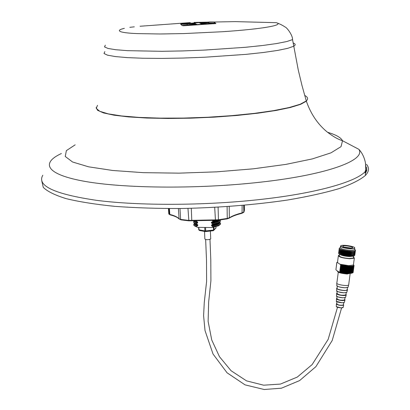 <?xml version="1.0" encoding="UTF-8"?>
<svg xmlns="http://www.w3.org/2000/svg" width="410" height="410" viewBox="0 0 410 410"><rect width="100%" height="100%" fill="white"/><g stroke="black" fill="none" stroke-linecap="round" stroke-linejoin="round"><path stroke-width="0.61" d="M365.623 168.561L365.582 164.108M365.31 173.655L366.786 170.437L366.642 167.311M41.835 181.164L43.281 187.39C47.396 191.455 55.042 195.211 66.215 198.66C79.391 201.838 95.632 204.405 114.933 206.363C135.7 207.885 158.111 208.598 182.168 208.495C219.575 207.655 254.651 204.841 287.395 200.054C307.556 196.641 324.787 192.828 339.075 188.61C351.39 184.264 360.175 179.872 365.428 175.424C369.087 171.518 369.456 167.828 366.535 164.349M292.545 39.621L286.718 41.553L276.632 43.547L262.605 45.5L245.247 47.314L204.103 50.107L182.542 50.932L161.904 51.306L127.674 50.676L115.743 49.728L107.958 48.441L104.504 46.889L105.339 45.151M292.535 39.58C292.755 35.004 286.467 27.116 285.186 27.065C282.423 25.194 279.466 23.729 276.319 22.673C284.842 25.148 261.344 29.141 222.317 31.734L183.567 33.584L160.038 33.984L137.816 33.62C117.301 32.836 115.651 30.289 124.373 28.346M180.687 24.257L181.01 24.431M207.962 22.658L209.413 23.237L211.509 23.385M200.408 23.078L206.471 22.74M202.95 23.308L207.967 22.786L200.992 23.642M183.106 25.809L215.834 23.549M181.015 24.538L182.312 25.702L181.015 24.538M190.03 24.759L196.334 24.272M181.005 24.282L186.924 24.231L187.775 24.907L196.697 24.333L196.052 24.011L188.59 24.728L193.786 24.113M185.146 24.108L194.647 23.437L195.421 23.8M192.608 24.067L195.601 23.78L194.642 23.298L180.882 24.175L180.702 23.954L182.722 23.708L210.094 21.966L213.682 21.976L215.399 23.134M180.882 24.175L180.892 24.436M204.139 23.232L200.808 23.549L201.751 24.011L215.568 23.124L215.824 23.355L213.856 23.595L182.296 25.369M215.393 23.021L209.402 23.073L208.382 22.422L199.634 22.98L200.346 23.324L207.962 22.596M365.223 172.379L366.504 169.725L366.668 167.131M211.857 220.216L212.785 220.795L215.373 220.308M194.852 226.12L197.769 227.34L211.765 227.555L213.046 226.945L211.519 225.618L211.842 224.741L212.928 224.219L211.401 222.886L211.381 222.43L212.81 221.487L212.785 220.795M212.8 221.139L216.695 220.313M211.765 227.555L218.438 225.843L219.565 225.028M195.155 220.59L196.18 220.908L197.702 222.235L197.384 223.112L196.303 223.634L197.825 224.957L197.845 225.418L196.426 226.356L196.441 226.694L197.769 227.34M196.159 220.565L196.18 220.908M215.978 226.74L215.998 227.986L215.424 228.611M204.523 231.419L204.856 238.994C206.22 239.952 208.172 239.947 210.719 238.984L210.709 238.738M169.637 211.847L168.787 213.794L169.807 214.42C174.516 215.619 177.612 217.09 179.093 218.837L180.631 219.417L188.636 220.395L215.301 219.878L218.545 219.75L227.463 218.397L229.472 217.736C232.285 215.891 236.565 214.251 242.305 212.816L244.145 211.642L244.027 205.292M244.145 211.642L243.909 212.098M244.129 210.878L244.437 210.386L244.345 205.261M336.851 282.88C335.165 284.33 347.188 286.508 348.628 285.006L348.72 284.499M336.789 303.569L336.364 303.8C337.825 305.245 340.259 305.696 343.672 305.158L343.401 304.507M337.199 286.093L337.148 288.189C335.739 289.429 345.763 291.259 346.968 289.978L347.065 289.583M337.256 262.277L336.794 262.528L337.368 262.472L340.823 264.819L339.854 272.168L339.193 272.122C343.841 273.393 347.895 273.783 351.344 273.296L352.103 273.039M340.797 265.039L349.146 266.239L352.651 266.075L353.845 265.711L353.671 265.47L353.948 265.644L353.01 272.66L353.763 265.403L354.05 265.562L353.112 272.578M352.902 272.732L353.861 265.7L352.667 272.84M353.584 265.834L352.667 272.845L353.61 265.823M352.641 272.855L350.652 273.311L347.157 273.332L339.864 272.081M354.04 265.577L353.097 272.594L354.04 265.577M353.743 265.762L352.8 272.783M353.722 265.772L352.779 272.793M353.456 265.88L352.513 272.901M353.425 265.89L352.487 272.911M353.287 265.931L352.344 272.957M353.256 265.941L352.313 272.968M353.102 265.982L352.164 273.009M353.071 265.987L352.128 273.019M352.902 266.023L351.964 273.055M352.866 266.034L351.929 273.065M352.692 266.064L351.749 273.101M352.651 266.075L351.708 273.106M352.462 266.105L351.519 273.137M352.421 266.111L351.478 273.142M352.221 266.136L351.278 273.173M352.175 266.141L351.237 273.178M351.964 266.167L351.021 273.204M351.918 266.172L350.975 273.209M351.698 266.192L350.755 273.229M351.647 266.198L350.704 273.234M351.416 266.213L350.473 273.255M351.365 266.213L350.422 273.255M351.119 266.228L350.181 273.27M351.068 266.233L350.13 273.275M350.816 266.239L349.873 273.285M350.76 266.244L349.822 273.285M350.504 266.249L349.561 273.291M350.442 266.249L349.505 273.296M350.176 266.254L349.233 273.296M350.119 266.254L349.176 273.296M349.843 266.249L348.9 273.296M349.781 266.249L348.838 273.296M349.499 266.244L348.556 273.296M349.438 266.244L348.495 273.291M349.146 266.239L348.203 273.285M349.084 266.233L348.141 273.28M348.787 266.223L347.844 273.27M348.72 266.218L347.782 273.27M348.418 266.203L347.48 273.255M348.356 266.203L347.413 273.25M348.049 266.182L347.106 273.234M347.982 266.177L347.167 273.234M347.67 266.157L346.732 273.204M347.603 266.151L346.665 273.198M347.285 266.126L346.347 273.178M347.219 266.121L346.281 273.168M346.901 266.09L345.963 273.142M346.834 266.085L345.896 273.132M346.511 266.049L345.574 273.101M346.445 266.044L345.507 273.096M346.122 266.008L345.184 273.06M346.055 265.998L345.117 273.05M345.732 265.962L344.795 273.014M345.661 265.952L344.723 273.004M345.338 265.911L344.4 272.963M345.266 265.9L344.333 272.952M344.943 265.854L344.01 272.906M344.877 265.849L343.939 272.896M344.554 265.798L343.616 272.85M344.482 265.788L343.549 272.84M344.164 265.736L343.226 272.788M344.092 265.726L343.16 272.778M343.775 265.675L342.842 272.722M343.708 265.659L342.77 272.712M343.39 265.603L342.458 272.655M343.324 265.593L342.391 272.64M343.011 265.536L342.078 272.583M342.944 265.521L342.012 272.568M342.637 265.46L341.704 272.507M342.57 265.449L341.638 272.496M342.263 265.383L341.33 272.43L342.201 265.372M341.899 265.306L340.971 272.348M341.837 265.29L340.905 272.337M341.545 265.224L340.613 272.266M341.484 265.208L340.551 272.25M341.197 265.137L340.264 272.184M341.135 265.127L340.203 272.168M340.853 265.055L339.926 272.096M336.794 262.528L335.933 269.58M337.43 270.989L337.43 271.015C337.512 272.435 340.746 273.439 347.127 274.013L351.882 273.091M336.861 262.528L335.928 269.647L336.338 270.282L339.193 272.122M340.233 264.265L348.705 265.639L353.405 265.039L353.481 264.44M354.05 265.562L353.563 264.798M339.372 255.025L338.419 255.409C338.527 256.957 342.263 258.069 349.622 258.746L354.322 258.177L353.579 256.967M353.645 256.137L349.515 256.599C344.328 256.199 340.982 255.379 339.48 254.138L339.306 255.563C339.403 256.937 342.719 257.926 349.258 258.525L353.435 258.018L353.507 257.5M338.85 252.755L338.522 253.385C340.105 254.82 343.934 255.773 350.002 256.25L353.876 256.045L354.896 255.194L354.681 254.917M339.429 253.149C341.125 254.405 344.569 255.225 349.756 255.614L353.271 255.43L355.019 254.297L354.855 254.072M338.901 251.899L338.634 252.488C340.213 253.918 344.041 254.871 350.125 255.348L354.004 255.143L353.271 255.43M339.485 252.314C341.238 253.57 344.713 254.39 349.899 254.774L354.184 254.318M339.008 251.094L338.742 251.678C340.315 253.108 344.144 254.062 350.232 254.538L354.122 254.333L355.127 253.498L354.963 253.267M339.588 251.504C341.34 252.76 344.81 253.58 350.007 253.964L354.296 253.508M339.116 250.29L338.844 250.869C340.413 252.293 344.246 253.247 350.34 253.723L354.235 253.523L355.234 252.693L355.065 252.457M339.69 250.695C341.438 251.945 344.912 252.765 350.114 253.154L354.404 252.698M339.224 249.48L338.952 250.059C340.515 251.484 344.349 252.432 350.447 252.914L354.348 252.714L355.347 251.889L355.173 251.653M339.793 249.885C341.535 251.135 345.015 251.955 350.222 252.345L354.517 251.889M339.403 248.639L339.055 249.249C340.613 250.669 344.446 251.622 350.555 252.104L354.46 251.904L355.455 251.084L355.224 250.792M339.962 249.013C341.632 250.254 345.082 251.074 350.304 251.468L354.583 251.002M340.372 247.445L339.172 248.352C340.725 249.767 344.559 250.715 350.678 251.197L354.588 251.002L355.578 250.192L354.588 249.418M340.51 246.415L340.372 247.461C340.474 248.793 343.8 249.762 350.345 250.366L354.522 249.89L354.588 249.388M340.725 245.821L340.572 245.923C340.679 247.245 344.005 248.209 350.555 248.814L354.732 248.347L354.676 247.717M350.509 248.629C353.143 248.721 354.553 248.491 354.737 247.937C355.239 246.512 343.626 244.534 341.125 245.61C340.233 246.897 343.36 247.906 350.509 248.629M349.668 248.142L352.451 247.886C354.624 246.861 343.334 244.934 342.719 246.22C343.078 247.122 345.394 247.763 349.668 248.142M351.493 248.111L343.688 247.051M340.654 264.901L339.705 272.076M340.823 264.819L339.854 272.168M341.151 264.901L340.177 272.255M341.484 264.983L340.51 272.337M341.822 265.065L340.853 272.419M342.171 265.142L341.197 272.496M342.529 265.219L341.556 272.573M342.888 265.29L341.914 272.65M343.257 265.362L342.278 272.722M343.626 265.429L342.652 272.788M344 265.495L343.021 272.855M344.374 265.557L343.401 272.916M344.754 265.613L343.78 272.973M345.138 265.67L344.159 273.029M345.517 265.721L344.538 273.08M345.896 265.767L344.918 273.127M346.276 265.808L345.297 273.173M346.655 265.849L345.676 273.209M347.029 265.885L346.05 273.244M347.403 265.921L346.424 273.28M347.772 265.946L346.793 273.306M348.136 265.972L347.157 273.332M348.495 265.993L347.516 273.352M348.848 266.008L347.864 273.362M349.192 266.018L348.213 273.378M349.53 266.029L348.551 273.383M336.917 138.37L334.98 137.335M365.689 167.398L365.469 163.18M365.428 175.424L365.177 171.652C355.393 182.24 314.588 193.71 257.767 199.752C203.027 205.661 139.051 205.784 96.893 200.387C54.556 194.176 36.536 185.781 42.83 175.219M327.534 132.271C335.892 134.711 340.894 137.529 342.524 140.727L341.038 146.647L330.983 152.843L312.353 158.906L285.898 164.389L253.216 168.828L216.644 171.841L179.052 173.148L143.444 172.666L112.555 170.463L88.493 166.793L72.565 161.996L65.257 156.476L66.369 150.634L75.163 144.822M61.382 153.524C40.447 163.195 46.099 174.516 84.942 181.394C123.569 188.267 194.089 189.112 254.159 182.85C325.068 175.654 366.412 160.541 358.868 149.327L342.524 140.727C337.963 139.354 332.659 136.284 326.616 131.523C317.463 123.789 310.708 113.683 306.367 101.193L300.643 104.33L290.429 107.476L276.002 110.48L257.905 113.191L236.949 115.456L214.169 117.147L190.742 118.167L167.9 118.469L146.836 118.034L128.581 116.911L113.959 115.174L103.52 112.924L97.565 110.3L96.119 107.425M304.686 95.422C307.925 97.108 308.463 98.953 306.296 100.962L300.212 104.232L289.229 107.512L273.69 110.623L254.251 113.385L231.881 115.635L207.793 117.234L183.373 118.085L160.013 118.136L139.021 117.403L121.498 115.943L108.25 113.862L99.763 111.294L96.222 108.394L97.524 105.308M104.837 51.614L103.986 53.479L107.461 55.16L115.307 56.565L127.341 57.62L143.105 58.246L161.883 58.404L182.711 58.061L204.477 57.246L245.99 54.366L263.497 52.47L277.632 50.42L287.794 48.313L293.647 46.258C295.83 45.033 295.651 43.926 293.099 42.947M180.677 24.006L180.687 24.282M185.92 25.389L185.935 25.712M213.856 23.595L213.866 23.852M212.81 221.487L217.987 220.237M211.724 222.01L218.612 220.17M211.381 222.43C215.347 221.887 217.925 221.113 219.099 220.108M211.401 222.886C215.798 222.276 218.453 221.41 219.36 220.288L219.478 220.062M211.78 223.322C217.151 222.502 219.796 221.405 219.719 220.032M212.913 223.875C218.402 222.922 220.867 221.733 220.313 220.298L220.047 219.991M212.928 224.219L219.037 222.548L220.436 220.882M219.729 220.083L219.355 220.078M211.842 224.741L218.448 223.035L219.534 222.261L220.421 222.989L219.601 222.302M211.498 225.162C215.891 224.547 218.545 223.67 219.452 222.543L219.596 222.23M211.519 225.618C215.911 225.003 218.566 224.132 219.473 222.999L219.575 222.24M211.898 226.048C217.643 225.151 220.252 223.973 219.724 222.507L219.473 222.999L219.452 222.543L218.448 223.035L220.37 221.421L220.472 220.647L219.898 220.011M213.031 226.602C218.535 225.643 220.995 224.439 220.421 222.989L220.401 224.27L219.124 225.28L220.565 223.932M213.046 226.945L219.124 225.28L218.438 225.843M219.842 222.779L219.458 222.558M197.323 221.805L196.195 221.251M194.442 220.636L197.702 222.235M194.453 220.652C194.268 221.487 195.36 222.169 197.722 222.691M194.432 220.754C193.812 221.707 194.796 222.492 197.384 223.112M194.437 220.703C192.869 221.841 193.489 222.814 196.303 223.634M193.592 221.692L193.745 222.656L196.318 223.978M194.642 223.363L197.446 224.526M194.56 223.322L197.825 224.957M194.576 223.358L195.252 224.506L197.845 225.418M194.555 223.455C193.94 224.413 194.924 225.208 197.507 225.833M194.565 223.399C192.992 224.542 193.612 225.526 196.426 226.356M193.72 224.388L193.879 225.377L196.441 226.694M198.86 227.355L198.973 229.81L198.635 227.355M205.287 231.563L199.414 230.466L198.973 229.81L204.887 230.917L204.733 227.447M205.548 227.458L205.702 230.927L213.528 230.041L213.41 227.299M213.984 227.196L214.097 229.866L216.024 227.77M213.425 230.661L214.097 229.866L213.528 230.041L213.379 230.686L205.61 231.547M205.328 231.573L205.702 230.927L204.887 230.917L205.564 231.578L213.379 230.686L215.998 227.986M227.109 206.63L227.268 218.853L218.474 220.17M218.386 220.175L215.455 220.308L218.386 220.175M215.414 220.293L188.866 220.831L215.455 220.308L214.702 207.383M188.795 220.805L180.938 219.857L188.866 220.831L187.964 208.393M169.371 214.286L169.714 213.026M242.125 205.461L242.074 213.261L243.822 212.149L243.694 205.323M218.094 207.199L218.438 220.19L227.268 218.853L229.369 218.064L229.216 206.481M191.793 220.821L191.291 208.311M178.406 208.541L179.093 218.837L180.938 219.857L180.631 219.417L179.964 208.526M170.278 214.855L169.807 214.42L169.422 208.577M168.787 213.794L168.428 208.577M241.941 213.272L242.074 213.261C236.314 214.727 232.08 216.331 229.369 218.064L229.144 218.228M243.765 205.313L243.894 212.037L243.55 212.595M336.841 283.361L336.794 285.232C337.046 286.518 339.818 287.359 345.112 287.758L348.069 287.277L348.177 286.826M342.98 307.623L341.269 307.905L336.385 306.685M336.359 304.123L336.308 306.285C336.456 307.116 338.122 307.643 341.299 307.874L343.155 307.259M343.344 304.738C344.431 306.183 335.349 304.891 336.784 303.805C338.081 305.101 340.244 305.501 343.272 305.025L343.857 302.641M344.241 302.472L342.237 302.795L336.513 301.381M336.477 299.003L336.431 300.925C336.605 301.878 338.552 302.493 342.268 302.764L344.354 302.395L344.436 302.057M344.907 299.725L344.892 300.192L342.683 300.576C338.737 300.284 336.671 299.638 336.487 298.634L336.579 298.552M344.59 299.669C345.809 301.314 335.293 299.828 336.907 298.588C338.424 300.074 340.961 300.545 344.508 299.997L345.092 297.619M336.912 298.372C333.627 299.72 347.444 301.678 344.641 299.464L344.892 300.192L344.354 302.395L342.247 302.795C337.64 302.088 335.687 301.56 336.395 301.222M345.471 297.445L343.185 297.803C340.013 297.645 337.83 297.106 336.636 296.199M336.6 293.816L336.554 295.702C336.753 296.768 338.973 297.46 343.216 297.773L345.589 297.363L345.681 296.989M346.153 294.652L346.132 295.159L343.631 295.579C339.157 295.251 336.815 294.523 336.605 293.411L336.707 293.324M345.835 294.595C347.188 296.435 335.236 294.749 337.03 293.36C338.773 295.041 341.679 295.574 345.743 294.964L346.327 292.586M337.035 293.14C333.52 294.636 348.874 296.799 345.886 294.385L346.132 295.159L345.589 297.363L343.19 297.809C338.26 297.127 336.031 296.532 336.507 296.03M346.706 292.412L344.133 292.801C340.556 292.617 338.096 292.017 336.759 291.013M346.901 292.033L346.834 292.299M336.718 288.625L336.677 290.47C336.897 291.648 339.393 292.417 344.164 292.771L346.829 292.325L346.927 291.91M347.403 289.568L347.372 290.116L344.579 290.572C339.577 290.203 336.964 289.404 336.728 288.174L336.83 288.087M336.728 288.174L337.153 287.892C333.422 289.542 350.299 291.91 347.137 289.296M347.946 287.364L345.082 287.789C341.094 287.579 338.363 286.918 336.882 285.816M348.151 286.944L348.075 287.251M292.55 39.621L298.265 70.013L302.016 85.598L306.367 101.193M191.209 24.687L190.373 24.723M276.319 22.673L235.058 21.622L194.068 22.412M134.316 26.834L129.816 27.321M140.066 26.25L190.327 22.586M365.177 171.652C367.196 164.702 364.059 154.744 358.868 149.327M215.824 23.355L215.834 23.626M210.719 238.984L210.376 231.03M198.619 227.355L198.722 229.646M198.727 229.708L199.368 230.456M168.889 214.005L169.166 212.457L168.899 208.577M168.899 214.087L170.088 214.85M170.14 214.86C174.624 216.008 177.622 217.387 179.129 218.996M209.976 239.399L210.796 259.714L210.909 280.824L208.654 301.96L208.121 321.43L211.75 339.998L219.478 356.715L231.081 370.737L246.543 380.875L263.661 385.19L280.425 384.083L297.306 377.062L312.138 364.582L328.169 339.357L337.502 307.295M205.651 239.589L206.507 260.258L206.599 281.434L204.267 302.539L203.596 315.726L205.02 330.568L213.026 354.004L227.058 372.792L245.062 384.872L264.194 389.5L281.45 388.193L299.607 380.582L315.885 366.663L332.213 340.479L341.602 307.905M336.743 285.627C338.081 286.846 340.864 287.569 345.087 287.794L348.069 287.277L348.628 285.006M348.659 284.981L350.14 273.87M336.877 282.849L338.281 272.225M336.277 306.542C336.364 307.08 338.035 307.536 341.279 307.905L343.083 307.551L343.672 305.158M336.784 303.815L336.835 301.647M336.907 298.593L336.953 296.476M337.03 293.365L337.076 291.29M336.625 290.833C336.133 291.397 338.634 292.053 344.139 292.807L346.829 292.325L347.372 290.116L347.137 289.291M346.968 289.978L347.567 287.543M336.487 298.634L336.912 298.362M336.605 293.411L337.035 293.13M353.405 265.039L354.322 258.177M337.517 262.251L338.342 255.983M353.435 258.018L353.692 256.117M352.913 256.419L353.876 256.045M354.588 254.958L354.896 255.194M353.461 254.589L354.122 254.333M353.574 253.78L354.235 253.523M353.686 252.97L354.348 252.714M355.091 251.694L355.347 251.889M353.799 252.16L354.46 251.904M355.127 250.833L355.455 251.084M353.851 251.289L354.588 251.002M354.645 249.485L355.578 250.192M354.522 249.89L354.732 248.347M342.852 246.605L342.719 246.22"/></g></svg>
